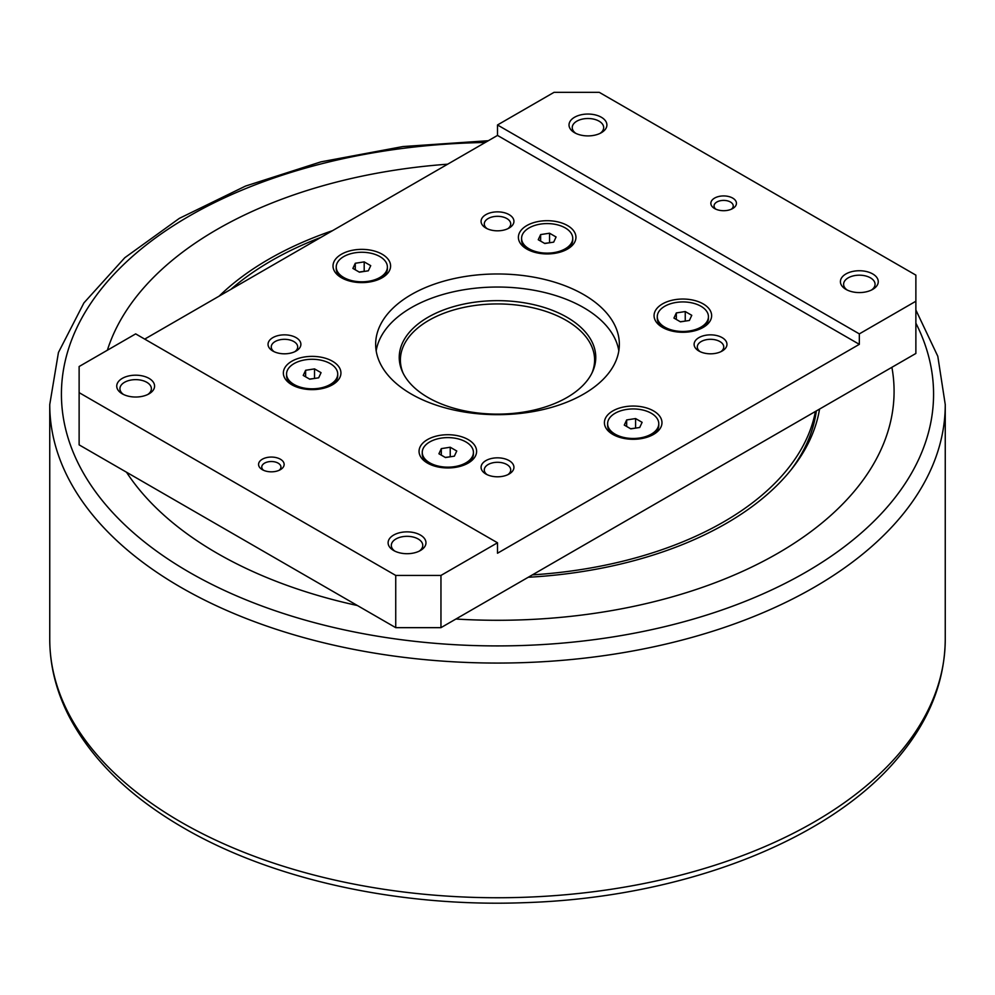 <?xml version="1.0" encoding="UTF-8"?>
<svg xmlns="http://www.w3.org/2000/svg" width="995" height="995" viewBox="0 0 995 995"><rect width="100%" height="100%" fill="white"/><g stroke="black" fill="none" stroke-linecap="round" stroke-linejoin="round"><path stroke-width="1.49" d="M403.124 373.2A97.112 56.068 180 0 1 497.5 303.935A97.112 56.068 180 0 1 591.876 373.2M549.775 242.73L544.563 243.377M549.551 233.216L556.081 236.984L553.693 242.133L544.775 243.501L538.245 239.733L540.633 234.584L549.551 233.216L549.551 242.606M540.633 234.584L540.633 241.113M522.45 234.534A25.584 14.776 180 0 1 550.509 223.713A25.584 14.776 180 0 1 572.747 238.352A25.584 14.776 180 0 1 571.876 242.183A25.584 14.776 180 0 1 543.83 253.004A25.584 14.776 180 0 1 521.579 238.352A25.584 14.776 180 0 1 522.45 234.534M572.747 238.352L572.747 239.919A25.584 14.776 180 0 1 571.876 243.75A25.584 14.776 180 0 1 566.317 249.72M528.009 249.72A25.584 14.776 180 0 1 521.579 239.919L521.579 238.352M691.774 315.315L689.386 320.465L680.468 321.845L673.938 318.077L676.326 312.927L685.244 311.547L691.774 315.315M685.455 321.074L680.244 321.721M685.244 311.547L685.244 320.95M676.326 312.927L676.326 319.457M676.227 302.43A25.584 14.776 180 0 1 708.44 316.696A25.584 14.776 180 0 1 689.473 330.962A25.584 14.776 180 0 1 657.272 316.696A25.584 14.776 180 0 1 676.227 302.43M708.44 316.696L708.44 318.263A25.584 14.776 180 0 1 707.569 322.081A25.584 14.776 180 0 1 702.01 328.051M663.702 328.051A25.584 14.776 180 0 1 657.272 318.263L657.272 316.696M639.723 427.477L630.805 428.857L624.275 425.089L626.663 419.94L635.581 418.559L642.111 422.328L639.723 427.477M635.793 428.086L630.581 428.733M635.581 418.559L635.581 427.962M626.663 419.94L626.663 426.469M651.277 413.261A25.584 14.776 180 0 1 658.777 423.708A25.584 14.776 180 0 1 642.981 437.352A25.584 14.776 180 0 1 615.097 434.156A25.584 14.776 180 0 1 607.609 423.708A25.584 14.776 180 0 1 623.392 410.064A25.584 14.776 180 0 1 651.277 413.261M658.777 423.708L658.777 425.275A25.584 14.776 180 0 1 652.347 435.064M614.027 435.064A25.584 14.776 180 0 1 607.609 425.275L607.609 423.708M445.449 457.538L438.919 453.77L441.307 448.621L450.225 447.24L456.755 451.009L454.367 456.158L445.449 457.538M450.437 456.767L445.225 457.414M450.225 447.24L450.225 456.643M441.307 448.621L441.307 455.15M472.55 456.207A25.584 14.776 180 0 1 444.491 467.028A25.584 14.776 180 0 1 422.253 452.389A25.584 14.776 180 0 1 423.124 448.558A25.584 14.776 180 0 1 451.17 437.738A25.584 14.776 180 0 1 473.421 452.389A25.584 14.776 180 0 1 472.55 456.207M473.421 452.389L473.421 453.956A25.584 14.776 180 0 1 472.55 457.775A25.584 14.776 180 0 1 466.991 463.745M428.683 463.745A25.584 14.776 180 0 1 422.253 453.956L422.253 452.389M305.614 370.277L314.532 368.896L321.062 372.665L318.674 377.814L309.756 379.194L303.226 375.426L305.614 370.277L305.614 376.806M314.756 378.423L309.544 379.07M314.532 368.896L314.532 378.299M318.773 388.311A25.584 14.776 180 0 1 286.56 374.045A25.584 14.776 180 0 1 305.527 359.78A25.584 14.776 180 0 1 337.728 374.045A25.584 14.776 180 0 1 318.773 388.311M292.99 385.401A25.584 14.776 180 0 1 286.56 375.612L286.56 374.045M337.728 374.045L337.728 375.612A25.584 14.776 180 0 1 331.298 385.401M364.195 261.884L370.725 265.653L368.337 270.802L359.419 272.182L352.889 268.414L355.277 263.265L364.195 261.884L364.195 271.287L359.207 272.058M355.277 263.265L355.277 269.794M343.723 277.481A25.584 14.776 180 0 1 336.223 267.033A25.584 14.776 180 0 1 352.019 253.389A25.584 14.776 180 0 1 379.903 256.586A25.584 14.776 180 0 1 387.391 267.033A25.584 14.776 180 0 1 371.608 280.677A25.584 14.776 180 0 1 343.723 277.481M342.653 278.389A25.584 14.776 180 0 1 336.223 268.6L336.223 267.033M387.391 267.033L387.391 268.6A25.584 14.776 180 0 1 380.973 278.389M376.172 350.849A121.85 70.346 180 0 1 497.5 287.033A121.85 70.346 180 0 1 618.828 350.849M411.333 394.07A121.85 70.346 0 0 0 544.128 409.318A121.85 70.346 0 0 0 619.35 344.332A121.85 70.346 0 0 0 497.5 273.973A121.85 70.346 0 0 0 375.65 344.332A121.85 70.346 0 0 0 411.333 394.07M428.012 397.502A98.269 56.74 0 0 0 523.009 412.179A98.269 56.74 0 0 0 592.46 371.981A98.269 56.74 0 0 0 497.5 300.652A98.269 56.74 0 0 0 402.54 371.981A98.269 56.74 0 0 0 428.012 397.502M263.6 470.324A9.589 5.535 180 0 1 261.76 467.053A9.589 5.535 180 0 1 267.68 461.941A9.589 5.535 180 0 1 278.14 463.148A9.589 5.535 180 0 1 280.951 467.053A9.589 5.535 180 0 1 279.11 470.324M262.307 469.665A12.798 7.388 0 0 0 280.403 469.665A12.798 7.388 0 0 0 280.403 459.23A12.798 7.388 0 0 0 262.307 459.23A12.798 7.388 0 0 0 262.307 469.665L262.307 469.665M715.89 209.186A9.589 5.535 180 0 1 714.049 205.928A9.589 5.535 180 0 1 719.982 200.816A9.589 5.535 180 0 1 730.429 202.01A9.589 5.535 180 0 1 733.24 205.928A9.589 5.535 180 0 1 731.4 209.186M714.597 208.54A12.798 7.388 0 0 0 732.693 208.54A12.798 7.388 0 0 0 732.693 198.092A12.798 7.388 0 0 0 714.597 198.092A12.798 7.388 0 0 0 714.597 208.54L714.597 208.54M144.71 339.108L497.5 135.419L497.5 124.972L554.041 92.336L599.264 92.336L915.873 275.13L915.873 353.461L440.959 627.658L440.959 575.433L395.736 575.433L395.736 627.658L79.127 444.864L79.127 366.521L135.668 333.885L497.5 542.785L440.959 575.433M395.736 575.433L79.127 392.639M395.736 627.658L440.959 627.658M123.517 394.48A15.721 9.079 180 0 1 119.935 388.722A15.721 9.079 180 0 1 129.648 380.326A15.721 9.079 180 0 1 146.787 382.304A15.721 9.079 180 0 1 151.389 388.722A15.721 9.079 180 0 1 147.807 394.48M122.285 393.833A18.93 10.92 0 0 0 149.039 393.833A18.93 10.92 0 0 0 149.039 378.386A18.93 10.92 0 0 0 122.285 378.386A18.93 10.92 0 0 0 122.285 393.833L122.285 393.833M394.891 551.168A15.721 9.079 180 0 1 391.321 545.397A15.721 9.079 180 0 1 401.022 537.014A15.721 9.079 180 0 1 418.161 538.979A15.721 9.079 180 0 1 422.763 545.397A15.721 9.079 180 0 1 419.181 551.168M393.659 550.509A18.93 10.92 0 0 0 420.425 550.509A18.93 10.92 0 0 0 420.425 535.061A18.93 10.92 0 0 0 393.659 535.061A18.93 10.92 0 0 0 393.659 550.509L393.659 550.509M847.193 290.03A15.721 9.079 180 0 1 843.611 284.272A15.721 9.079 180 0 1 853.324 275.876A15.721 9.079 180 0 1 870.451 277.841A15.721 9.079 180 0 1 875.065 284.272A15.721 9.079 180 0 1 871.483 290.03M845.961 289.383A18.93 10.92 0 0 0 872.714 289.383A18.93 10.92 0 0 0 872.714 273.936A18.93 10.92 0 0 0 845.961 273.936A18.93 10.92 0 0 0 845.961 289.383L845.961 289.383M575.819 133.355A15.721 9.079 180 0 1 572.237 127.584A15.721 9.079 180 0 1 581.938 119.201A15.721 9.079 180 0 1 599.077 121.166A15.721 9.079 180 0 1 603.679 127.584A15.721 9.079 180 0 1 600.109 133.355M497.5 124.972L859.332 333.885L859.332 344.332L497.5 553.232L497.5 542.785M915.873 301.236L859.332 333.885M574.575 132.708A18.93 10.92 0 0 0 601.341 132.708A18.93 10.92 0 0 0 601.341 117.248A18.93 10.92 0 0 0 574.575 117.248A18.93 10.92 0 0 0 574.575 132.708L574.575 132.708M497.5 135.419L859.332 344.332M567.523 225.566A28.78 16.616 180 0 1 567.523 249.061A28.78 16.616 180 0 1 526.815 249.061L526.815 249.061A28.78 16.616 180 0 1 526.815 225.566A28.78 16.616 180 0 1 567.523 225.566M354.357 249.932A28.78 16.616 180 0 1 386.744 257.68A28.78 16.616 180 0 1 382.167 277.742A28.78 16.616 180 0 1 369.257 282.045A28.78 16.616 180 0 1 341.459 277.742A28.78 16.616 180 0 1 354.357 249.932M284.346 368.697A28.78 16.616 180 0 1 319.594 356.944A28.78 16.616 180 0 1 339.954 377.304A28.78 16.616 180 0 1 332.504 384.754A28.78 16.616 180 0 1 291.796 384.754A28.78 16.616 180 0 1 284.346 368.697M427.477 463.085L427.477 463.085A28.78 16.616 180 0 1 427.477 439.591A28.78 16.616 180 0 1 468.185 439.591A28.78 16.616 180 0 1 468.185 463.085A28.78 16.616 180 0 1 427.477 463.085M640.643 438.72A28.78 16.616 180 0 1 612.833 434.417A28.78 16.616 180 0 1 625.743 406.619A28.78 16.616 180 0 1 658.118 414.355A28.78 16.616 180 0 1 653.541 434.417A28.78 16.616 180 0 1 640.643 438.72M710.654 319.955A28.78 16.616 180 0 1 703.204 327.405A28.78 16.616 180 0 1 662.496 327.405A28.78 16.616 180 0 1 655.046 311.348A28.78 16.616 180 0 1 690.306 299.607A28.78 16.616 180 0 1 710.654 319.955M274.11 351.683A13.221 7.637 180 0 1 271.249 346.944A13.221 7.637 180 0 1 279.408 339.892A13.221 7.637 180 0 1 293.823 341.546A13.221 7.637 180 0 1 297.692 346.944A13.221 7.637 180 0 1 294.831 351.683M296.075 337.628A16.417 9.477 0 0 0 272.854 337.628A16.417 9.477 0 0 0 272.854 351.036A16.417 9.477 0 0 0 296.075 351.036A16.417 9.477 0 0 0 296.075 337.628M487.14 228.688A13.221 7.637 180 0 1 484.279 223.95A13.221 7.637 180 0 1 492.438 216.898A13.221 7.637 180 0 1 506.853 218.552A13.221 7.637 180 0 1 510.721 223.95A13.221 7.637 180 0 1 507.86 228.688M509.117 214.634A16.417 9.477 0 0 0 485.896 214.634A16.417 9.477 0 0 0 485.883 228.042A16.417 9.477 0 0 0 509.117 228.042A16.417 9.477 0 0 0 509.117 214.634M700.169 351.683A13.221 7.637 180 0 1 697.308 346.944A13.221 7.637 180 0 1 705.467 339.892A13.221 7.637 180 0 1 719.882 341.546A13.221 7.637 180 0 1 723.751 346.944A13.221 7.637 180 0 1 720.89 351.683M722.146 337.628A16.417 9.477 0 0 0 698.925 337.628A16.417 9.477 0 0 0 698.925 351.036A16.417 9.477 0 0 0 722.146 351.036A16.417 9.477 0 0 0 722.146 337.628M487.14 474.677A13.221 7.637 180 0 1 484.279 469.926A13.221 7.637 180 0 1 492.438 462.874A13.221 7.637 180 0 1 506.853 464.528A13.221 7.637 180 0 1 510.721 469.926A13.221 7.637 180 0 1 507.86 474.677M509.117 460.61A16.417 9.477 0 0 0 485.896 460.61A16.417 9.477 0 0 0 485.883 474.018A16.417 9.477 0 0 0 509.117 474.018A16.417 9.477 0 0 0 509.117 460.61M791.112 469.764A319.818 184.647 0 0 0 816.348 410.923M528.245 577.262A323.512 186.774 0 0 0 726.263 523.407A323.512 186.774 0 0 0 792.828 467.588A323.512 186.774 0 0 0 819.557 409.082M332.554 230.653A323.512 186.774 0 0 0 219.186 296.1M320.875 237.395A319.818 184.647 0 0 0 271.349 260.765A319.818 184.647 0 0 0 230.877 289.358M532.375 574.874A319.818 184.647 0 0 0 723.651 521.902A319.818 184.647 0 0 0 815.415 411.47M107.373 350.215A396.582 228.962 180 0 1 217.072 229.435A396.582 228.962 180 0 1 447.688 164.187M891.893 367.317A396.582 228.962 180 0 1 777.928 553.232A396.582 228.962 180 0 1 455.897 619.027M357.416 605.532A396.582 228.962 180 0 1 126.489 472.202M180.891 822.032A447.75 258.501 180 0 1 49.75 639.238C49.812 665.17 56.018 690.418 68.344 714.97C90.881 758.812 129.275 796.448 183.54 827.89C272.58 879.754 399.791 907.465 524.825 902.664C681.239 897.764 828.599 841.422 898.062 757.755C929.143 720.902 944.877 681.401 945.25 639.238A447.75 258.501 180 0 1 814.109 822.032A447.75 258.501 180 0 1 180.891 822.032M488.358 140.705L402.913 146.551L320.962 161.849L245.516 186.077L179.324 218.378L124.785 257.73L83.916 302.903L58.444 352.479L49.75 404.555A447.75 258.501 0 0 0 180.891 587.348A447.75 258.501 0 0 0 814.109 587.348A447.75 258.501 0 0 0 945.25 404.555L945.25 639.238M915.873 323.151A436.071 251.76 180 0 1 805.85 572.175A436.071 251.76 180 0 1 189.149 572.175A436.071 251.76 180 0 1 189.149 216.126A436.071 251.76 180 0 1 485.262 142.484M49.75 404.555L49.75 639.238M945.25 404.555L937.8 356.272L915.873 310.005"/></g></svg>

